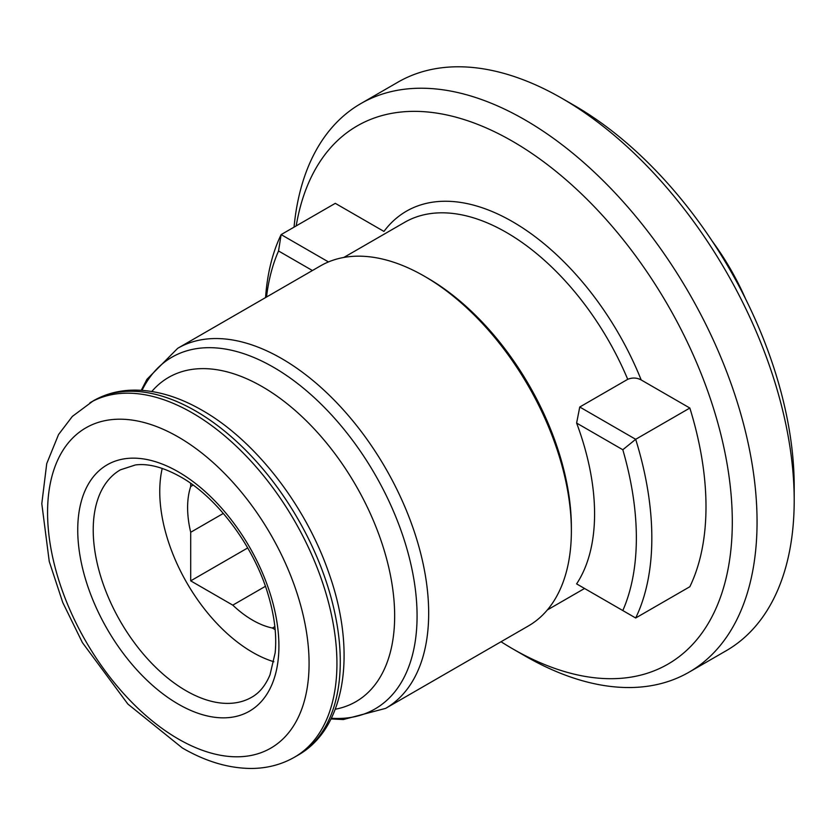 <?xml version="1.0" encoding="UTF-8"?>
<svg xmlns="http://www.w3.org/2000/svg" width="836" height="836" viewBox="0 0 836 836"><rect width="100%" height="100%" fill="white"/><g stroke="black" fill="none" stroke-linecap="round" stroke-linejoin="round"><path stroke-width="1.25" d="M177.723 348.288A207.892 120.029 -120 0 1 281.68 358.581A207.892 120.029 -120 0 1 417.488 541.791A207.892 120.029 -120 0 1 385.626 708.374L528.31 625.997A207.892 120.029 -120 0 0 571.375 530.829L571.375 527.255A203.524 117.5 -120 0 0 427.457 277.991L424.364 276.204A207.892 120.029 -120 0 0 320.418 265.911L177.723 348.288L146.896 379.356L141.284 390.297M576.61 583.883L635.684 617.992L576.61 583.883A203.524 117.5 -120 0 0 576.61 423.068L579.756 407.017L635.684 439.308L622.81 449.747L576.61 423.068M689.846 408.041A273.55 157.931 -120 0 1 689.846 586.726L635.684 617.992A273.55 157.931 -120 0 0 635.684 439.308L689.846 408.041L641.191 379.952C636.875 377.642 632.392 377.433 627.721 379.314L579.756 407.017M571.375 530.829A207.892 120.029 -120 0 0 424.364 276.204L427.457 277.991M162.215 468.411A131.304 75.804 -120 0 0 252.597 652.331A131.304 75.804 -120 0 0 273.832 661.746M274.856 626.634L272.421 628.035L275.149 629.612M190.702 483.344L190.702 486.5A91.908 53.065 -120 0 0 190.702 532.271L190.702 580.853L232.784 605.149A91.908 53.065 -120 0 0 252.597 620.166A91.908 53.065 -120 0 0 272.421 628.035M501.036 641.745A310.752 179.416 -120 0 0 512.562 648.757A310.752 179.416 -120 0 0 732.305 521.894A310.752 179.416 -120 0 0 512.572 141.305A310.752 179.416 -120 0 0 296.195 225.908M524.945 655.905L512.562 648.757A310.752 179.416 -120 0 0 512.572 648.757L524.945 655.905A328.255 189.521 -120 0 0 689.073 672.165A328.255 189.521 -120 0 0 739.39 409.128A328.255 189.521 -120 0 0 524.945 119.861A328.255 189.521 -120 0 0 360.818 103.601A328.255 189.521 -120 0 0 294.053 227.141M689.073 672.165L726.212 650.721A328.255 189.521 -120 0 0 794.2 500.45A328.255 189.521 -120 0 0 562.085 98.418L562.085 98.418A328.255 189.521 -120 0 0 397.957 82.158L360.818 103.601M794.2 500.45L794.2 486.155A310.752 179.416 -120 0 0 574.468 105.566L562.095 98.418L574.468 105.566M622.81 610.552A262.608 151.619 -120 0 0 622.81 449.747M265.566 297.574A273.55 157.931 60 0 1 281.126 234.602L335.288 203.336L383.943 231.426A212.271 122.558 -120 0 1 641.191 379.952M328.464 261.929L281.126 234.602L278.534 250.978L312.413 270.53M266.506 297.031A262.608 151.619 60 0 1 278.534 250.978M232.784 605.149L265.409 586.318M190.702 486.5L193.137 485.099M223.327 513.429L190.702 532.271M247.707 547.946L190.702 580.853M745.649 299.048A175.069 101.083 -120 0 0 712.241 241.176M627.721 379.314A203.524 117.5 -120 0 0 506.376 232.429A203.524 117.5 -120 0 0 404.624 222.345L343.826 257.446M331.359 718.249A203.085 117.259 -120 0 0 413.998 580.048A203.085 117.259 -120 0 0 273.466 367.244A203.085 117.259 -120 0 0 142.047 390.349M335.257 709.231A187.233 108.105 -120 0 0 389.053 568.741A187.233 108.105 -120 0 0 262.264 386.671A187.233 108.105 -120 0 0 151.807 391.478M93.287 400.831C105.545 393.829 119.151 390.255 134.105 390.109C156.133 390.088 178.82 396.828 202.166 410.309C255.44 440.53 305.924 505.822 329.018 573.475C356.69 651.129 346.219 728.01 297.898 755.232A204.611 118.137 -120 0 0 329.269 591.271A204.611 118.137 -120 0 0 195.593 410.967A204.611 118.137 -120 0 0 93.287 400.831L72.345 416.412L58.541 434.553L46.732 463.593L41.8 503.69L49.261 561.541L62.773 602.537L82.356 642.529L127.856 704.048L182.405 748.011C205.729 761.533 228.698 768.357 251.322 768.462C267.071 768.378 281.481 764.616 294.554 757.165A204.611 118.137 -120 0 0 325.925 593.205A204.611 118.137 -120 0 0 192.249 412.89A204.611 118.137 -120 0 0 89.943 402.764M178.329 738.993A184.923 106.768 -120 0 0 309.08 663.491A184.923 106.768 -120 0 0 178.329 437.019A184.923 106.768 -120 0 0 47.568 512.51A184.923 106.768 -120 0 0 178.329 738.993M178.329 704.142A142.245 82.127 -120 0 0 278.91 646.071A142.245 82.127 -120 0 0 178.329 471.859A142.245 82.127 -120 0 0 77.738 529.93A142.245 82.127 -120 0 0 178.329 704.142M186.062 690.745A131.304 75.804 -120 0 0 251.709 697.245C259.474 692.898 265.566 685.426 269.997 674.84L275.149 652.874C276.862 635.726 274.595 616.56 268.366 595.399C254.384 546.974 217.329 497.399 180.586 476.865C163.386 467.261 148.327 463.29 135.411 464.952L120.415 469.822A131.304 75.804 -120 0 0 100.289 575.043A131.304 75.804 -120 0 0 186.062 690.745M584.165 588.701A212.271 122.558 -120 0 0 584.886 588.659M584.563 588.471L547.34 609.956M385.626 708.374L343.303 719.545L331.014 718.939M297.898 755.232L294.554 757.165"/></g></svg>
